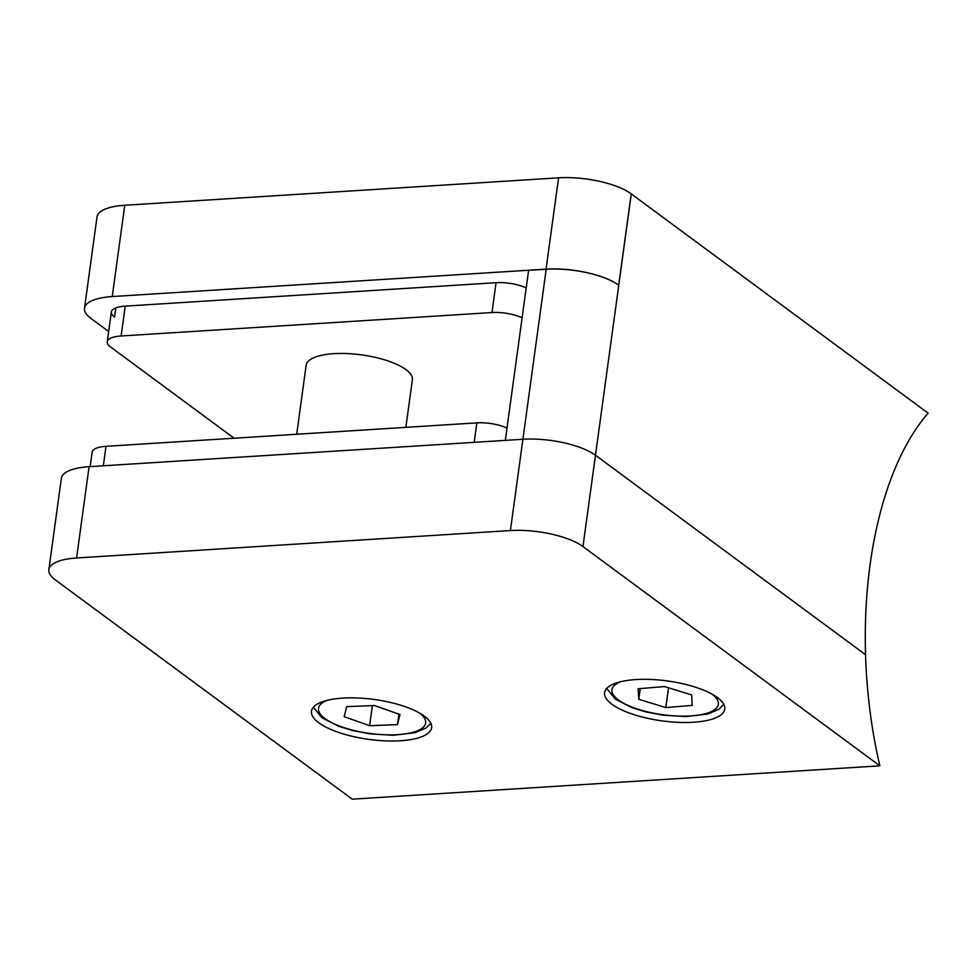 <?xml version="1.0" encoding="UTF-8"?>
<svg xmlns="http://www.w3.org/2000/svg" width="977" height="977" viewBox="0 0 977 977"><rect width="100%" height="100%" fill="white"/><g stroke="black" fill="none" stroke-linecap="round" stroke-linejoin="round"><path stroke-width="1.47" d="M344.209 716.703L369.636 725.716L397.505 724.616L399.947 714.529L374.521 705.528L346.652 706.615L344.209 716.703M372.384 705.614L369.636 725.716M398.934 714.175L397.505 724.616M692.241 705.394L691.606 694.891L664.568 686.575L638.152 688.761L638.787 699.263L665.826 707.58L692.241 705.394M668.537 687.796L665.826 707.58M640.24 688.59L638.787 699.263M318.795 722.772A60.647 20.138 -172.2 0 0 385.133 740.871A60.647 20.138 -172.2 0 0 431.639 727.67A60.647 20.138 -172.2 0 0 424.311 716.104A60.647 20.138 -172.2 0 0 357.985 698.005A60.647 20.138 -172.2 0 0 311.468 711.207A60.647 20.138 -172.2 0 0 318.795 722.772M611.907 704.246A60.647 20.138 -172.2 0 0 678.246 722.345A60.647 20.138 -172.2 0 0 724.751 709.131A60.647 20.138 -172.2 0 0 717.436 697.566A60.647 20.138 -172.2 0 0 651.097 679.467A60.647 20.138 -172.2 0 0 604.58 692.681A60.647 20.138 -172.2 0 0 611.907 704.246M546.204 269.237L528.606 270.348L505.317 440.371L522.903 439.259A53.906 17.904 7.8 0 1 595.481 455.245A53.906 17.904 -172.2 0 0 522.903 439.259L546.204 269.237A53.906 17.904 7.8 0 1 618.697 285.174A53.906 17.904 -172.2 0 0 546.058 269.127L558.575 177.826A53.906 17.904 7.8 0 1 631.203 193.873A53.906 17.904 7.8 0 1 631.276 193.922L928.15 413.186A285.711 140.004 86.4 0 0 865.549 654.712L595.481 455.245L865.549 654.712A285.711 140.004 86.4 0 0 879.85 765.821L352.233 799.174L55.359 579.911A53.906 17.904 -172.2 0 1 48.85 569.64A53.906 17.904 -172.2 0 1 76.585 557.989L510.397 530.56L522.903 439.259L89.09 466.688L76.585 557.989M48.85 569.64L61.356 478.327A53.906 17.904 7.8 0 1 89.09 466.688M631.276 193.922L582.964 546.558L879.85 765.821M582.964 546.558A53.906 17.904 -172.2 0 0 510.397 530.56M115.872 307.889L114.602 317.098A26.953 8.952 7.8 0 1 111.354 311.956A26.953 8.952 7.8 0 1 125.227 306.143L496.072 282.695A25.207 8.378 7.8 0 1 526.2 287.946M546.058 269.127L112.245 296.556A53.906 17.904 -172.2 0 0 84.51 308.207A53.906 17.904 -172.2 0 0 91.02 318.49L108.679 331.521M558.575 177.826L124.763 205.255L112.245 296.556M84.51 308.207L97.016 216.894A53.906 17.904 7.8 0 1 124.763 205.255M296.69 434.264L306.143 365.264A53.613 17.806 7.8 0 1 347.262 353.589A53.613 17.806 7.8 0 1 405.907 369.587A53.613 17.806 7.8 0 1 412.379 379.809L405.87 427.352M522.109 317.794A25.207 8.378 -172.2 0 0 491.981 312.542L121.136 335.99A26.953 8.952 -172.2 0 0 107.262 341.816A26.953 8.952 -172.2 0 0 110.523 346.945L234.089 438.221M507.002 428.121A25.207 8.378 -172.2 0 0 476.861 422.87L106.017 446.318A26.953 8.952 -172.2 0 0 92.156 452.131L90.165 466.615M419.866 713.21A54.065 17.965 7.8 0 1 397.126 734.68A54.065 17.965 7.8 0 1 325.036 718.596A54.065 17.965 7.8 0 1 326.697 700.448M620.908 681.653A53.711 17.842 -172.2 0 0 618.429 699.996A53.711 17.842 -172.2 0 0 690.727 715.933A53.711 17.842 -172.2 0 0 711.879 694.097A53.711 17.842 -172.2 0 0 711.72 693.975M618.697 285.174L631.203 193.873M121.136 335.99L125.227 306.143M491.981 312.542L496.072 282.695M474.199 442.337L476.861 422.87M103.354 465.785L106.017 446.318M313.348 707.25L321.897 717.716L338.665 726.302L352.697 730.576L369.856 733.825L392.925 735.29L414.944 732.689L425.874 728.109L430.906 723.346M606.693 688.455L615.29 699.129L631.96 707.666L645.895 711.903L662.956 715.14L685.866 716.593L707.751 714.004L718.632 709.449L723.823 704.417M107.262 341.816L111.354 311.956"/></g></svg>
